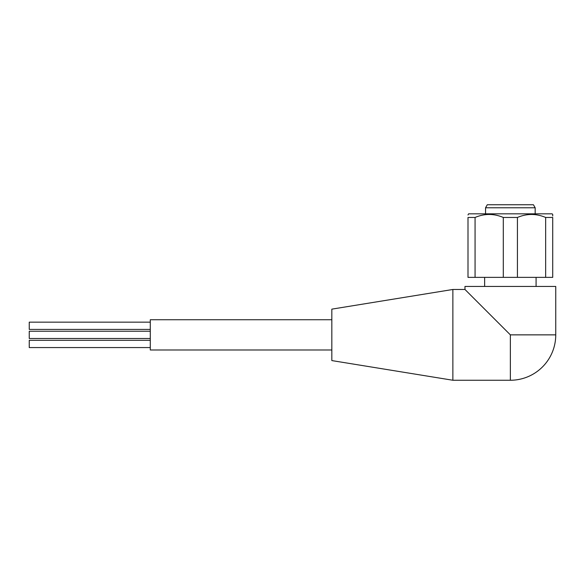 <?xml version="1.0" encoding="UTF-8"?>
<svg xmlns="http://www.w3.org/2000/svg" width="585" height="585" viewBox="0 0 585 585"><rect width="100%" height="100%" fill="white"/><g stroke="black" fill="none" stroke-linecap="round" stroke-linejoin="round"><path stroke-width="0.88" d="M150.286 338.496L29.25 338.496L29.25 331.234L150.286 331.234M150.286 347.57L29.25 347.57L29.25 340.309L150.286 340.309M150.286 329.413L29.25 329.413L29.25 322.152L150.286 322.152M331.834 349.991L150.286 349.991L150.286 319.732L331.834 319.732M452.87 380.25L331.834 360.579L331.834 309.143L452.87 289.473L452.87 380.25L510.361 380.25A45.389 45.389 0 0 0 555.75 334.861L510.361 334.861L464.973 289.473L510.361 334.861L464.973 289.473L510.361 334.861L510.361 380.25M535.173 207.777L485.55 207.777L487.298 204.75L533.425 204.75L535.173 207.777L535.173 213.825M503.29 217.459L517.433 217.459L517.433 277.37L468 277.37L468 217.459C468 213.466 468 213.466 468 217.459L475.071 217.459C484.468 213.474 493.879 213.474 503.29 217.459L503.29 277.37M552.723 215.975L552.723 214.432L552.116 213.825L468.607 213.825L468 214.951M517.433 217.459C526.829 213.474 536.24 213.474 545.651 217.459L545.651 277.37L517.433 277.37M545.651 277.37L552.723 277.37L552.723 217.459C552.723 213.466 552.723 213.466 552.723 217.459L545.651 217.459M555.75 334.861L555.75 286.445L464.973 286.445L464.973 289.473L452.87 289.473M475.071 217.459L475.071 277.37M536.079 286.445L536.079 277.37M485.55 213.825L485.55 207.777M484.643 286.445L484.643 277.37"/></g></svg>

